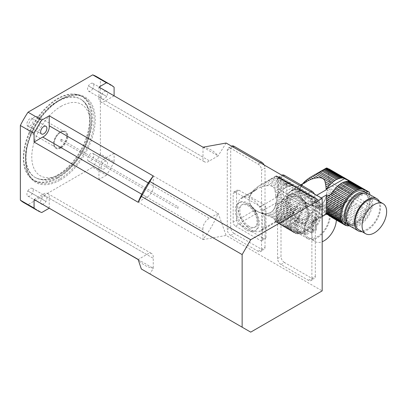 <?xml version="1.0" encoding="UTF-8"?>
<svg xmlns="http://www.w3.org/2000/svg" width="407" height="407" viewBox="0 0 407 407"><rect width="100%" height="100%" fill="white"/><g stroke="black" fill="none" stroke-linecap="round" stroke-linejoin="round"><path stroke-width="0.31" stroke-dasharray="2.04 1.53" d="M275.259 220.767L275.758 221.896L276.668 222.42A20.197 11.661 -60 0 1 276.399 222.329L275.575 221.474L277.64 222.665A20.197 11.661 -60 0 0 278.754 222.787A2.757 1.592 -60 0 1 279.833 222.761L274.735 219.816L275.259 220.767L278.754 222.787M276.668 222.42A2.757 1.592 -60 0 1 277.452 222.522A2.757 1.592 -60 0 1 277.64 222.665M274.735 219.816C273.921 218.335 271.678 217.043 268.01 215.934L263.711 213.451L265.456 213.589L281.049 222.588A20.197 11.661 -60 0 1 279.833 222.761M265.456 213.589L267.012 213.527L282.199 222.298A2.757 1.592 -60 0 0 281.049 222.588M267.012 213.527L268.605 213.253L283.47 221.835A20.197 11.661 -60 0 1 282.199 222.298M268.605 213.253L269.958 212.795L284.661 221.286A2.757 1.592 -60 0 0 283.47 221.835M269.958 212.795L271.576 211.859L286.284 220.35A20.197 11.661 -60 0 1 284.661 221.286M271.576 211.859L272.604 210.943L287.474 219.526A2.757 1.592 -60 0 0 286.284 220.35M272.604 210.943L273.56 209.747L288.746 218.518A20.197 11.661 -60 0 1 287.474 219.526M273.56 209.747L274.308 208.476L289.896 217.48A2.757 1.592 -60 0 0 288.746 218.518M274.308 208.476L274.984 206.939L291.112 216.249A20.197 11.661 -60 0 1 289.896 217.48M274.984 206.939L275.508 205.398L292.19 215.028A2.757 1.592 -60 0 0 291.112 216.249M275.508 205.398L275.977 203.622L293.305 213.624A20.197 11.661 -60 0 1 292.19 215.028M275.977 203.622L276.338 201.903L294.276 212.256A2.757 1.592 -60 0 0 293.305 213.624M276.338 201.903L276.658 199.979L295.329 210.755L294.546 211.854A20.197 11.661 -60 0 1 294.276 212.256M297.904 233.842A20.197 11.661 -60 0 1 296.789 233.72L283.358 225.966A20.197 11.661 120 0 0 284.473 226.083L297.904 233.842A2.757 1.592 -60 0 1 298.982 233.816L285.551 226.063A20.197 11.661 120 0 0 286.762 225.89L300.198 233.643A2.757 1.592 -60 0 1 301.348 233.353L287.917 225.595A20.197 11.661 120 0 0 289.189 225.137L302.62 232.896A2.757 1.592 -60 0 1 303.81 232.341L290.379 224.588A20.197 11.661 120 0 0 291.997 223.652L305.433 231.405A2.757 1.592 -60 0 1 306.624 230.586L293.188 222.827A20.197 11.661 120 0 0 294.464 221.815L307.896 229.573A2.757 1.592 -60 0 1 309.045 228.536L295.614 220.777A20.197 11.661 120 0 0 296.825 219.551L310.261 227.304A2.757 1.592 -60 0 1 311.34 226.089L297.904 218.33A20.197 11.661 120 0 0 299.018 216.926L312.454 224.679A2.757 1.592 -60 0 1 313.426 223.316L299.99 215.557A20.197 11.661 120 0 0 300.259 215.155L301.394 212.306L301.231 210.205C300.717 208.71 299.72 208.135 298.245 208.481L296.51 209.483L276.908 198.168L276.658 199.979M296.51 209.483L295.329 210.755M276.908 198.168L277.116 196.281L298.245 208.481M242.699 197.263L256.42 189.341A19.16 11.06 -120 0 0 255.428 189.804A19.16 11.06 -120 0 0 254.528 190.435L240.807 198.357A19.16 11.06 -120 0 0 240.807 218.183L254.528 210.261A19.16 11.06 -120 0 0 256.42 213.543L242.699 221.464A19.16 11.06 -120 0 0 259.788 231.41A4.039 2.335 60 0 1 260.582 230.092A4.039 2.335 60 0 1 262.047 230.036A19.16 11.06 -120 0 0 262.047 211.03A4.039 2.335 60 0 1 259.788 207.046A19.16 11.06 -120 0 0 242.699 197.263A4.039 2.335 -120 0 1 241.992 198.219L255.708 190.298A4.039 2.335 -120 0 0 256.42 189.341M259.788 207.046L275.885 197.756L276.399 196.851A20.197 11.661 -60 0 1 276.668 196.449L275.758 195.92L275.885 197.756M275.758 195.92L275.575 193.885L277.64 195.08A2.757 1.592 -60 0 1 276.668 196.449M274.984 176.633L275.508 176.287L292.19 185.918A2.757 1.592 -60 0 1 291.112 185.943L274.984 176.633L274.308 177.116L289.896 186.116A2.757 1.592 -60 0 1 288.746 186.406L273.56 177.64L272.604 178.281L287.474 186.869A2.757 1.592 -60 0 1 286.284 187.418L271.576 178.927L269.958 179.863L284.661 188.355A2.757 1.592 -60 0 1 283.47 189.174L268.605 180.591L267.012 181.42L282.199 190.186A2.757 1.592 -60 0 1 281.049 191.224L265.456 182.224L263.711 183.145L268.01 185.628C271.693 185.46 273.931 186.752 274.735 189.509L275.575 193.885M268.01 185.628L265.333 185.923L260.658 187.205L255.428 189.804M255.662 188.38L254.238 189.667L255.057 190.14L256.776 189.026L255.662 188.38L257.087 187.251L258.547 188.095M255.057 190.14L251.312 193.763L249.817 196.489L249.196 199.333L249.817 196.489M249.181 199.893L249.196 199.333L249.181 199.893M250.427 204.665L249.74 203.276L249.196 200.453L250.427 204.665L252.335 207.372L253.943 208.847L253.052 208.359L258.547 212.123L268.01 215.934M275.885 222.115L259.788 231.41M275.259 191.656L278.754 193.676A2.757 1.592 -60 0 0 279.833 192.455A20.197 11.661 -60 0 1 281.049 191.224M274.735 189.509L279.833 192.455M289.896 186.116A20.197 11.661 -60 0 1 291.112 185.943M273.56 177.64L274.308 177.116M287.474 186.869A20.197 11.661 -60 0 1 288.746 186.406M271.576 178.927L272.604 178.281M284.661 188.355A20.197 11.661 -60 0 1 286.284 187.418M268.605 180.591L269.958 179.863M282.199 190.186A20.197 11.661 -60 0 1 283.47 189.174M265.456 182.224L267.012 181.42M277.64 195.08A20.197 11.661 -60 0 1 278.754 193.676M298.245 188.629L276.908 176.114L315.247 198.25A20.197 11.661 -60 0 1 316.03 198.896A4.848 2.798 -60 0 0 316.346 199.135A4.848 2.798 -60 0 0 316.661 199.272L318.452 199.847A3.236 1.867 -60 0 1 318.666 199.944A3.236 1.867 -60 0 1 319.332 201.262A113.161 65.334 -60 0 1 319.332 212.566A3.236 1.867 -60 0 1 318.452 214.993L316.661 217.638A4.848 2.798 -60 0 0 316.03 218.747A20.197 11.661 -60 0 1 315.247 220.299A2.757 1.592 -60 0 0 314.408 221.769A20.197 11.661 -60 0 1 313.426 223.316M275.977 176.033L275.508 176.287L276.338 175.926L294.276 186.284A2.757 1.592 -60 0 1 293.493 186.182A2.757 1.592 -60 0 1 293.305 186.04L275.977 176.033L276.658 175.951L296.51 187.434M294.276 186.284A20.197 11.661 -60 0 1 294.546 186.375L295.329 186.727M292.19 185.918A20.197 11.661 -60 0 1 293.305 186.04M285.551 195.752L298.982 203.51A2.757 1.592 -60 0 1 297.904 204.731L284.473 196.973A2.757 1.592 120 0 0 285.551 195.752A20.197 11.661 120 0 1 286.762 194.526L300.198 202.279A2.757 1.592 -60 0 0 301.348 201.246A20.197 11.661 -60 0 1 302.62 200.234A2.757 1.592 -60 0 0 303.81 199.41A20.197 11.661 -60 0 1 305.433 198.474A2.757 1.592 -60 0 0 306.624 197.924A20.197 11.661 -60 0 1 307.896 197.466A2.757 1.592 -60 0 0 309.045 197.171A20.197 11.661 -60 0 1 310.261 196.998A2.757 1.592 -60 0 0 311.34 196.973A20.197 11.661 -60 0 1 312.454 197.095A2.757 1.592 -60 0 0 312.642 197.237A2.757 1.592 -60 0 0 313.426 197.339A20.197 11.661 -60 0 1 314.408 197.746A2.757 1.592 -60 0 0 314.774 198.123A2.757 1.592 -60 0 0 315.247 198.25M275.631 176.216L261.594 184.32L262.077 184.045L265.333 185.923M261.589 184.32L260.317 185.078L262.79 186.508M283.358 198.382L296.789 206.135A2.757 1.592 -60 0 1 295.818 207.504L282.387 199.745A2.757 1.592 120 0 0 283.358 198.382A20.197 11.661 120 0 1 284.473 196.973M257.087 187.251L258.73 186.091L260.658 187.205M254.238 189.667L253.052 190.903L253.647 191.244M253.052 190.903L251.928 192.287L252.335 192.521M251.928 192.287L251.048 193.61L251.312 193.763M251.048 193.61L250.427 195.157M249.74 196.444L250.274 195.07M276.272 217.358L276.277 214.962L290.349 223.087A20.197 11.661 -60 0 0 290.349 224.211A2.757 1.592 -60 0 1 290.435 225.534L276.272 217.358L276.261 218.584L290.649 226.892A20.197 11.661 -60 0 1 290.435 225.534M276.277 216.086L290.349 224.211M276.18 221.138L276.241 219.571L290.944 228.057A20.197 11.661 -60 0 0 291.371 229.222A2.757 1.592 -60 0 1 291.865 230.194L276.18 221.138L276.134 221.683L292.501 231.135A20.197 11.661 -60 0 1 291.865 230.194M276.216 220.472L291.371 229.222M252.335 207.372L251.312 206.095M251.928 207.138L255.057 209.875M262.047 230.036L276.205 221.861L293.177 231.883A20.197 11.661 -60 0 0 293.996 232.565A2.757 1.592 -60 0 1 294.47 232.697A2.757 1.592 -60 0 1 294.836 233.074L282.117 225.631A20.197 11.661 120 0 0 282.387 225.722L295.818 233.481A20.197 11.661 -60 0 1 294.836 233.074M278.296 223.29L293.996 232.565M258.547 212.123L256.776 211.075M262.79 214.092L260.317 212.663L258.73 212.067L260.658 213.176M263.711 213.451L259.925 212.403L262.205 213.721M262.077 213.156L265.333 215.033M317.77 207.819A18.595 10.735 120 0 0 313.919 199.308A18.595 10.735 120 0 0 295.324 210.043A18.595 10.735 120 0 0 295.324 231.512A18.595 10.735 120 0 0 309.651 226.531A18.595 10.735 120 0 0 317.77 207.819M320.055 209.137A18.595 10.735 -60 0 1 311.94 227.849A18.595 10.735 -60 0 1 297.614 232.829A18.595 10.735 -60 0 1 293.762 224.318A18.595 10.735 -60 0 1 301.877 205.606A18.595 10.735 -60 0 1 316.203 200.626A18.595 10.735 -60 0 1 320.055 209.137M310.261 196.998L296.825 189.245A2.757 1.592 120 0 0 297.904 189.219L311.34 196.973M296.825 189.245A20.197 11.661 120 0 0 295.614 189.418L309.045 197.171M295.614 189.418A2.757 1.592 120 0 1 294.464 189.708L307.896 197.466M294.464 189.708A20.197 11.661 120 0 0 293.188 190.166L306.624 197.924M293.188 190.166A2.757 1.592 120 0 1 291.997 190.72L305.433 198.474M291.997 190.72A20.197 11.661 120 0 0 290.379 191.651L303.81 199.41M290.379 191.651A2.757 1.592 120 0 1 289.189 192.475L302.62 200.234M289.189 192.475A20.197 11.661 120 0 0 287.917 193.488L301.348 201.246M286.762 194.526A2.757 1.592 120 0 0 287.917 193.488M298.982 203.51A20.197 11.661 -60 0 1 300.198 202.279M262.077 184.045L263.711 183.145M296.789 206.135A20.197 11.661 -60 0 1 297.904 204.731M258.73 186.091L260.317 185.078M282.387 199.745A20.197 11.661 120 0 0 282.117 200.152L281.334 201.251L294.836 209.045A20.197 11.661 -60 0 1 295.818 207.504M294.836 209.045A2.757 1.592 -60 0 1 293.996 210.516L280.148 202.518L278.296 203.556L293.177 212.149A20.197 11.661 -60 0 1 293.996 210.516M281.334 201.251L280.148 202.518M293.177 212.149A2.757 1.592 -60 0 1 292.501 213.675L276.134 204.228L276.205 202.859L262.047 211.03M278.296 203.556L276.205 202.859M276.134 204.228L276.18 206.293L291.865 215.349A20.197 11.661 -60 0 1 292.501 213.675M291.865 215.349A2.757 1.592 -60 0 1 291.371 216.89L276.216 208.14L276.18 206.293M276.216 208.14L276.241 210.063L290.944 218.549A20.197 11.661 -60 0 1 291.371 216.89M290.944 218.549A2.757 1.592 -60 0 1 290.649 220.06L276.261 211.752L276.241 210.063M276.261 211.752L276.272 213.482L290.435 221.657A20.197 11.661 -60 0 1 290.649 220.06M290.435 221.657A2.757 1.592 -60 0 1 290.349 223.087M276.277 214.962L276.272 213.482M290.649 226.892A2.757 1.592 -60 0 1 290.944 228.057M276.241 219.571L276.261 218.584M250.274 204.579L251.048 205.942M292.501 231.135A2.757 1.592 -60 0 1 292.689 231.212A2.757 1.592 -60 0 1 293.177 231.883M254.238 209.402L255.662 210.434M280.148 224.572L281.334 225.275M257.087 211.279L258.73 212.067M295.818 233.481A2.757 1.592 -60 0 1 296.601 233.577A2.757 1.592 -60 0 1 296.789 233.72M283.358 225.966A2.757 1.592 120 0 0 283.17 225.824A2.757 1.592 120 0 0 282.387 225.722M285.551 226.063A2.757 1.592 120 0 0 284.473 226.083M300.198 233.643A20.197 11.661 -60 0 1 298.982 233.816M287.917 225.595A2.757 1.592 120 0 0 286.762 225.89M302.62 232.896A20.197 11.661 -60 0 1 301.348 233.353M290.379 224.588A2.757 1.592 120 0 0 289.189 225.137M305.433 231.405A20.197 11.661 -60 0 1 303.81 232.341M293.188 222.827A2.757 1.592 120 0 0 291.997 223.652M307.896 229.573A20.197 11.661 -60 0 1 306.624 230.586M295.614 220.777A2.757 1.592 120 0 0 294.464 221.815M310.261 227.304A20.197 11.661 -60 0 1 309.045 228.536M297.904 218.33A2.757 1.592 120 0 0 296.825 219.551M312.454 224.679A20.197 11.661 -60 0 1 311.34 226.089M299.99 215.557A2.757 1.592 120 0 0 299.018 216.926M300.905 213.975L314.408 221.769M301.394 212.306L315.247 220.299M278.709 176.872L278.871 177.905C278.144 181.029 278.144 184.793 278.871 189.204L278.566 191.967L277.116 196.281M316.661 199.272L277.406 176.607L278.566 176.821L318.452 199.847M316.03 198.896L301.231 190.354L314.408 197.746M301.394 190.252L300.259 189.677A20.197 11.661 120 0 0 299.99 189.581L313.426 197.339M299.99 189.581A2.757 1.592 120 0 1 299.211 189.484A2.757 1.592 120 0 1 299.018 189.336L312.454 197.095M299.018 189.336A20.197 11.661 120 0 0 297.904 189.219M297.191 224.979A16.977 9.804 120 0 0 300.707 232.748A16.977 9.804 120 0 0 317.684 222.95A16.977 9.804 120 0 0 317.684 203.347A16.977 9.804 120 0 0 304.599 207.896A16.977 9.804 120 0 0 297.191 224.979M294.902 223.657A16.977 9.804 120 0 0 298.417 231.43A16.977 9.804 120 0 0 315.394 221.627A16.977 9.804 120 0 0 315.394 202.025A16.977 9.804 120 0 0 302.315 206.573A16.977 9.804 120 0 0 294.902 223.657M296.047 225.641A18.595 10.735 -60 0 1 304.161 206.929A18.595 10.735 -60 0 1 318.493 201.948A18.595 10.735 -60 0 1 318.493 223.418A18.595 10.735 -60 0 1 299.898 234.152A18.595 10.735 -60 0 1 296.047 225.641M336.34 220.07A17.379 10.033 120 0 0 332.748 211.579A17.379 10.033 120 0 0 319.353 216.234A17.379 10.033 120 0 0 311.767 233.725A17.379 10.033 120 0 0 315.369 241.682A17.379 10.033 120 0 0 322.171 241.743M304.909 229.762A17.379 10.033 120 0 0 308.506 237.719A17.379 10.033 120 0 0 325.89 227.686A17.379 10.033 120 0 0 325.89 207.616A17.379 10.033 120 0 0 312.495 212.271A17.379 10.033 120 0 0 304.909 229.762M304.049 230.26A18.595 10.735 -60 0 1 312.164 211.548A18.595 10.735 -60 0 1 326.495 206.568A18.595 10.735 -60 0 1 326.495 228.037A18.595 10.735 -60 0 1 307.901 238.772A18.595 10.735 -60 0 1 304.049 230.26M238.884 224.12A3.236 1.867 60 0 1 236.594 220.162L233.165 222.141A3.236 1.867 -120 0 0 235.455 226.104L238.884 224.12L263.69 238.446L260.261 240.425A3.236 1.867 -120 0 0 261.879 240.583A3.236 1.867 -120 0 0 262.546 239.107L262.546 210.46A3.236 1.867 -120 0 0 260.261 206.497L263.69 204.518A3.236 1.867 60 0 1 265.98 208.481L262.546 210.46M235.455 226.104L260.261 240.425M262.546 239.107L265.98 237.123L265.98 208.481M236.594 220.162L236.594 191.514A3.236 1.867 60 0 1 237.266 190.033A3.236 1.867 60 0 1 238.884 190.196L235.455 192.175L260.261 206.497M238.884 190.196L263.69 204.518M233.165 222.141L233.165 193.493L236.594 191.514M240.807 198.357A4.039 2.335 -120 0 0 241.992 198.219M240.807 218.183A4.039 2.335 60 0 1 242.699 221.464M265.98 237.123A3.236 1.867 60 0 1 265.308 238.604A3.236 1.867 60 0 1 263.69 238.446M247.858 226.862A12.932 7.468 60 0 1 239.408 215.461A12.932 7.468 60 0 1 241.392 205.097A12.932 7.468 60 0 1 254.324 212.566A12.932 7.468 60 0 1 254.324 227.503A12.932 7.468 60 0 1 247.858 226.862M235.455 192.175A3.236 1.867 -120 0 0 233.837 192.012A3.236 1.867 -120 0 0 233.165 193.493M254.528 210.261A4.039 2.335 60 0 1 256.42 213.543M254.528 190.435A4.039 2.335 -120 0 0 255.708 190.298M249.003 226.2A12.932 7.468 60 0 1 240.552 214.804A12.932 7.468 60 0 1 242.531 204.436A12.932 7.468 60 0 1 255.469 211.905A12.932 7.468 60 0 1 255.469 226.841A12.932 7.468 60 0 1 249.003 226.2M326.185 214.194L326.974 214.499M325.559 212.846L329.06 214.865A20.197 11.661 -60 0 1 327.945 214.743L325.875 213.553L325.04 211.899L330.138 214.84A2.757 1.592 -60 0 0 329.06 214.865M325.875 213.553L326.063 213.975L325.875 213.553M327.518 214.504A2.757 1.592 -60 0 1 327.757 214.601A2.757 1.592 -60 0 1 327.945 214.743M325.04 211.899C324.226 210.414 321.983 209.122 318.315 208.013L314.016 205.53L315.761 205.667L331.349 214.667A20.197 11.661 -60 0 1 330.138 214.84M315.761 205.667L317.318 205.606L332.504 214.377A2.757 1.592 -60 0 0 331.349 214.667M317.318 205.606L318.905 205.332L333.776 213.914A20.197 11.661 -60 0 1 332.504 214.377M318.905 205.332L320.258 204.874L334.966 213.365A2.757 1.592 -60 0 0 333.776 213.914M320.258 204.874L321.876 203.938L336.584 212.429A20.197 11.661 -60 0 1 334.966 213.365M321.876 203.938L322.909 203.022L337.774 211.604A2.757 1.592 -60 0 0 336.584 212.429M322.909 203.022L323.865 201.826L339.051 210.597A20.197 11.661 -60 0 1 337.774 211.604M323.865 201.826L324.613 200.554L340.201 209.559A2.757 1.592 -60 0 0 339.051 210.597M324.613 200.554L325.29 199.023L341.412 208.328A20.197 11.661 -60 0 1 340.201 209.559M325.29 199.023L325.814 197.476L342.491 207.107A2.757 1.592 -60 0 0 341.412 208.328M325.814 197.476L326.282 195.701L343.605 205.703A20.197 11.661 -60 0 1 342.491 207.107M326.282 195.701L326.643 193.981L344.576 204.334A2.757 1.592 -60 0 0 343.605 205.703M326.643 193.981L326.963 192.058L345.629 202.834L344.846 203.932A20.197 11.661 -60 0 1 344.576 204.334M349.287 225.895L335.851 218.142A20.197 11.661 120 0 0 337.067 217.969L350.498 225.722A2.757 1.592 -60 0 1 351.653 225.432L338.217 217.674A20.197 11.661 120 0 0 339.494 217.216L352.925 224.974A2.757 1.592 -60 0 1 354.115 224.42L340.684 216.666A20.197 11.661 120 0 0 342.302 215.73L355.733 223.484A2.757 1.592 -60 0 1 356.924 222.665L343.493 214.906A20.197 11.661 120 0 0 344.765 213.894L358.201 221.652A2.757 1.592 -60 0 1 359.35 220.614L345.919 212.856A20.197 11.661 120 0 0 347.13 211.63L360.561 219.383A2.757 1.592 -60 0 1 361.64 218.167L348.209 210.409A20.197 11.661 120 0 0 349.323 209.005L362.754 216.758A2.757 1.592 -60 0 1 363.726 215.395L350.295 207.636A20.197 11.661 120 0 0 350.564 207.234L351.699 204.385L351.536 202.284C351.022 200.788 350.025 200.213 348.55 200.559L346.815 201.562L327.208 190.247L326.963 192.058M346.815 201.562L345.629 202.834M327.208 190.247L327.421 188.36L348.55 200.559M322.171 216.514L310.093 223.489A4.039 2.335 60 0 1 310.887 222.171A4.039 2.335 60 0 1 312.352 222.115A19.16 11.06 -120 0 0 312.352 203.108A4.039 2.335 60 0 1 310.093 199.125A19.16 11.06 -120 0 0 293.004 189.341L300.819 184.829M310.093 199.125L316.692 195.314M305.281 182.173L307.082 181.105M305.357 182.219L301.618 185.841L300.122 188.568L299.501 191.412L300.122 188.568M299.486 191.972L299.501 192.531L299.486 191.972M300.732 196.744L300.045 195.355L299.501 192.531L300.732 196.744L302.635 199.45L304.248 200.926L303.357 200.437L308.852 204.202L318.315 208.013M291.112 190.435A4.039 2.335 -120 0 0 292.292 190.298L306.013 182.377A4.039 2.335 -120 0 1 304.828 182.514L291.112 190.435A19.16 11.06 -120 0 0 291.112 210.261L304.828 202.34A19.16 11.06 -120 0 0 306.725 205.621L293.004 213.543A19.16 11.06 -120 0 0 310.093 223.489M348.55 180.708L327.421 168.508L345.66 178.846M326.282 168.111L326.643 168.005L326.282 168.111M303.688 183.17L303.953 183.323M302.722 183.73L302.233 184.366L302.635 184.6M302.233 184.366L301.348 185.689L301.618 185.841M301.348 185.689L300.732 187.24M300.045 188.522L300.58 187.149M302.635 199.45L301.618 198.173M302.233 199.216L305.357 201.953M308.852 204.202L307.082 203.154M331.634 217.353L332.417 217.709A20.197 11.661 120 0 0 332.687 217.801L346.123 225.559M313.09 206.171L310.617 204.741L309.035 204.146L310.963 205.255M314.016 205.53L310.231 204.482L312.51 205.8M335.851 218.142A2.757 1.592 120 0 0 334.773 218.162A20.197 11.661 120 0 1 333.659 218.045L346.683 225.564M334.773 218.162L348.209 225.921M312.378 205.235L315.634 207.117M345.629 223.591A18.595 10.735 120 0 0 359.956 218.61A18.595 10.735 120 0 0 368.07 199.898A18.595 10.735 120 0 0 364.219 191.387M367.582 193.488A18.595 10.735 -60 0 1 370.36 201.216A18.595 10.735 -60 0 1 362.983 219.119A18.595 10.735 -60 0 1 349.13 225.447M300.58 196.657L301.348 198.021M304.543 201.48L305.962 202.513M330.453 216.651L331.603 217.313M307.392 203.358L309.035 204.146M333.659 218.045A2.757 1.592 120 0 0 333.47 217.903A2.757 1.592 120 0 0 332.687 217.801M350.498 225.722A20.197 11.661 -60 0 1 349.638 225.86M338.217 217.674A2.757 1.592 120 0 0 337.067 217.969M352.925 224.974A20.197 11.661 -60 0 1 351.653 225.432M340.684 216.666A2.757 1.592 120 0 0 339.494 217.216M355.733 223.484A20.197 11.661 -60 0 1 354.115 224.42M343.493 214.906A2.757 1.592 120 0 0 342.302 215.73M358.201 221.652A20.197 11.661 -60 0 1 356.924 222.665M345.919 212.856A2.757 1.592 120 0 0 344.765 213.894M360.561 219.383A20.197 11.661 -60 0 1 359.35 220.614M348.209 210.409A2.757 1.592 120 0 0 347.13 211.63M362.754 216.758A20.197 11.661 -60 0 1 361.64 218.167M350.295 207.636A2.757 1.592 120 0 0 349.323 209.005M351.21 206.054L364.713 213.848A20.197 11.661 -60 0 1 363.726 215.395M364.713 213.848A2.757 1.592 -60 0 1 365.547 212.378L351.699 204.385M351.536 202.284L366.331 210.826A20.197 11.661 -60 0 1 365.547 212.378M366.331 210.826A4.848 2.798 -60 0 1 366.966 209.717L368.757 207.077A3.236 1.867 -60 0 0 369.637 204.645A113.161 65.334 -60 0 0 369.693 194.546M328.871 168.9L329.171 169.984C328.444 173.107 328.444 176.872 329.171 181.283L328.871 184.045L327.421 188.36M348.651 180.779L328.266 168.783M350.147 181.685L364.733 189.855M366.331 190.975L351.699 182.331M349.323 181.415A2.757 1.592 120 0 0 349.511 181.563A2.757 1.592 120 0 0 349.73 181.654M347.492 217.058A16.977 9.804 120 0 0 351.012 224.827A16.977 9.804 120 0 0 367.984 215.028A16.977 9.804 120 0 0 367.984 195.426A16.977 9.804 120 0 0 354.904 199.974A16.977 9.804 120 0 0 347.492 217.058M346.962 221.937A16.977 9.804 120 0 0 348.723 223.509A16.977 9.804 120 0 0 365.7 213.706A16.977 9.804 120 0 0 365.7 194.103A16.977 9.804 120 0 0 363.461 193.366M368.793 194.027A18.595 10.735 -60 0 1 368.793 215.496A18.595 10.735 -60 0 1 350.203 226.231M358.811 229.797A17.379 10.033 120 0 0 376.19 219.765A17.379 10.033 120 0 0 376.19 199.695M379.492 201.602A18.595 10.735 -60 0 1 376.796 220.116A18.595 10.735 -60 0 1 362.113 231.705M312.352 222.115L322.171 216.448M321.271 197.96L312.352 203.108M289.184 216.198A3.236 1.867 60 0 1 286.899 212.24L283.47 214.219A3.236 1.867 -120 0 0 285.755 218.183L289.184 216.198L313.995 230.525L310.566 232.504A3.236 1.867 -120 0 0 312.179 232.667A3.236 1.867 -120 0 0 312.851 231.186L312.851 202.538A3.236 1.867 -120 0 0 310.566 198.575L313.995 196.596A3.236 1.867 60 0 1 316.28 200.559L312.851 202.538M285.755 218.183L310.566 232.504M312.851 231.186L316.28 229.202L316.28 200.559M286.899 212.24L286.899 183.593A3.236 1.867 60 0 1 287.571 182.112A3.236 1.867 60 0 1 289.184 182.275L285.755 184.254L310.566 198.575M289.184 182.275L313.995 196.596M283.47 214.219L283.47 185.572L286.899 183.593M292.292 190.298A4.039 2.335 -120 0 0 293.004 189.341M291.112 210.261A4.039 2.335 60 0 1 293.004 213.543M316.28 229.202A3.236 1.867 60 0 1 315.613 230.683A3.236 1.867 60 0 1 313.995 230.525M298.158 218.941A12.932 7.468 60 0 1 289.713 207.539A12.932 7.468 60 0 1 291.692 197.176A12.932 7.468 60 0 1 304.629 204.645A12.932 7.468 60 0 1 304.629 219.582A12.932 7.468 60 0 1 298.158 218.941M285.755 184.254A3.236 1.867 -120 0 0 284.137 184.091A3.236 1.867 -120 0 0 283.47 185.572M304.828 202.34A4.039 2.335 60 0 1 306.725 205.621M306.013 182.377A4.039 2.335 -120 0 0 306.725 181.42M299.303 218.279A12.932 7.468 60 0 1 290.852 206.883A12.932 7.468 60 0 1 292.837 196.515A12.932 7.468 60 0 1 305.769 203.983A12.932 7.468 60 0 1 305.769 218.92A12.932 7.468 60 0 1 299.303 218.279M114.097 87.215L100.376 79.294L100.376 153.973L114.097 161.889L114.097 153.266L218.132 213.329L209.493 218.315A8.084 4.665 120 0 0 202.986 229.594L202.986 239.479A66.529 38.411 120 0 0 218.055 213.375A66.529 38.411 120 0 0 218.132 213.187L226.134 235.444L322.171 290.888M138.161 259.564L153.251 268.279L153.251 258.303A8.084 4.665 120 0 0 151.643 253.576A8.084 4.665 120 0 0 146.744 254.548L138.182 259.488A66.529 38.411 120 0 0 153.251 268.188A66.529 38.411 120 0 0 153.378 268.208L149.903 273.936L141.331 268.986M138.182 202.065L146.744 197.12A8.084 4.665 -60 0 0 153.251 185.846L153.251 175.961M202.986 147.202L202.986 157.133A8.084 4.665 120 0 0 204.594 161.864A8.084 4.665 120 0 0 209.493 160.892L218.055 155.947A66.529 38.411 -60 0 0 202.986 147.248A66.529 38.411 120 0 0 202.859 147.232M226.134 143.035L226.134 143.045A80.021 46.2 120 0 0 226.129 143.04L218.055 155.947A66.529 38.411 120 0 1 218.132 156.049M98.947 87.093L98.947 97.07A8.084 4.665 120 0 0 100.56 101.796A8.084 4.665 120 0 0 105.459 100.829L114.097 95.838L202.986 147.161M203.037 147.192L218.132 155.906M308.45 280.326L315.308 276.363A4.848 2.798 60 0 1 314.306 278.586A4.848 2.798 60 0 1 311.879 278.347A4.848 2.798 60 0 1 310.877 280.565A4.848 2.798 60 0 1 308.45 280.326L281.013 264.484A4.848 2.798 60 0 1 277.584 258.542L277.584 179.334A4.848 2.798 60 0 1 278.586 177.116A4.848 2.798 60 0 1 281.013 177.355A4.848 2.798 60 0 1 282.015 175.137M281.013 264.484L284.442 262.505L311.879 278.347L311.879 199.14L315.308 197.156L315.308 276.363M284.442 262.505A4.848 2.798 60 0 1 281.013 256.563L281.013 177.355L308.45 193.198A4.848 2.798 60 0 1 311.879 199.14M258.145 251.282L265.008 247.324A4.848 2.798 60 0 1 264.001 249.542A4.848 2.798 60 0 1 261.574 249.303A4.848 2.798 60 0 1 260.572 251.521A4.848 2.798 60 0 1 258.145 251.282L230.708 235.444A4.848 2.798 60 0 1 227.279 229.502L227.279 150.295A4.848 2.798 60 0 1 228.281 148.072A4.848 2.798 60 0 1 230.708 148.316A4.848 2.798 60 0 1 231.715 146.093M230.708 235.444L234.137 233.46L261.574 249.303L261.574 170.095L265.008 168.116L265.008 247.324M234.137 233.46A4.848 2.798 60 0 1 230.708 227.523L230.708 148.316L258.145 164.153A4.848 2.798 60 0 1 261.574 170.095M250.717 332.137L149.903 273.936M114.097 161.889A72.756 42.007 -60 0 1 106.42 175.188L92.699 167.267L28.027 204.609L41.748 212.53M106.42 175.188L98.947 179.502L202.986 239.479A66.529 38.411 120 0 1 202.859 239.642L202.986 239.565M202.859 239.642L226.129 235.444A80.021 46.2 120 0 0 226.134 235.434M141.758 194.241L146.744 197.12M148.27 182.967L153.251 185.846M105.871 91.092A4.446 2.569 120 0 0 102.177 93.864A4.446 2.569 120 0 0 102.177 98.998A4.446 2.569 120 0 0 106.619 96.428L92.903 88.512A4.446 2.569 -60 0 1 88.456 91.076A4.446 2.569 -60 0 1 88.456 85.943A4.446 2.569 -60 0 1 92.903 83.374A4.446 2.569 -60 0 1 92.903 88.512L106.619 96.428A4.446 2.569 120 0 0 107.178 91.845M88.456 85.943L102.177 93.864L88.456 85.943M88.456 161.086L88.456 161.086A4.446 2.569 -60 0 1 88.456 155.952A4.446 2.569 -60 0 1 92.903 153.388A4.446 2.569 -60 0 1 92.903 158.521A4.446 2.569 -60 0 1 88.456 161.086L102.177 169.007A4.446 2.569 120 0 0 106.619 166.443A4.446 2.569 120 0 0 106.619 161.304L106.619 161.304A4.446 2.569 120 0 0 102.172 163.873A4.446 2.569 120 0 0 102.172 169.007L88.456 161.086L102.177 169.007M92.903 153.388L106.619 161.304L92.903 153.388M42.297 204.217A4.446 2.569 120 0 0 45.991 201.445A4.446 2.569 120 0 0 45.991 196.311A4.446 2.569 120 0 0 41.545 198.881L27.824 190.959A4.446 2.569 -60 0 1 32.27 188.39A4.446 2.569 -60 0 1 32.27 193.523A4.446 2.569 -60 0 1 27.824 196.093A4.446 2.569 -60 0 1 27.824 190.959L41.545 198.881A4.446 2.569 120 0 0 40.99 203.464M32.27 193.523L45.991 201.445L32.27 193.523M32.27 118.381L32.27 118.381A4.446 2.569 -60 0 1 32.27 123.514A4.446 2.569 -60 0 1 27.824 126.084A4.446 2.569 -60 0 1 27.824 120.945A4.446 2.569 -60 0 1 32.27 118.381L45.991 126.302M27.824 126.084L41.545 134.005L27.824 126.084M100.376 153.973A72.756 42.007 -60 0 1 92.699 167.267M28.027 204.609A72.756 42.007 -60 0 1 23.988 202.742M96.744 76.725A72.756 42.007 -60 0 1 100.376 79.294M57.504 177.513A48.285 27.88 -60 0 1 29.223 176.506A48.285 27.88 -60 0 1 33.364 124.145A48.285 27.88 -60 0 1 76.638 94.383A48.285 27.88 -60 0 1 90.15 130.789A48.285 27.88 -60 0 1 57.504 177.513M57.504 101.119A45.269 26.14 120 0 0 27.93 141.015A45.269 26.14 120 0 0 34.87 177.289A45.269 26.14 120 0 0 80.143 151.155A45.269 26.14 120 0 0 80.138 98.881A45.269 26.14 120 0 0 57.504 101.119M58.079 178.017A48.504 28.002 120 0 0 89.764 135.277A48.504 28.002 120 0 0 82.331 96.408A48.504 28.002 120 0 0 77.294 94.516A48.504 28.002 120 0 0 33.827 124.41A48.504 28.002 120 0 0 29.67 177.004A48.504 28.002 120 0 0 33.827 180.418A48.504 28.002 120 0 0 58.079 178.017M60.933 147.985A9.702 5.601 -60 0 1 56.085 148.463A9.702 5.601 -60 0 1 56.085 137.266A9.702 5.601 -60 0 1 65.786 131.665A9.702 5.601 -60 0 1 67.272 139.438A9.702 5.601 -60 0 1 60.933 147.985M49.216 208.216L49.216 198.24A8.084 4.665 120 0 0 47.609 193.513A8.084 4.665 120 0 0 42.71 194.48L146.744 254.548M34.071 199.471L42.71 194.48M49.216 198.24L153.251 258.303M114.097 153.266L105.459 158.252A8.084 4.665 120 0 0 98.947 169.526L202.986 229.594M98.947 179.502L98.947 169.526M105.459 158.252L209.493 218.315M105.459 100.829L209.493 160.892M98.947 97.07L202.986 157.133M60.363 147.655A9.702 5.601 -60 0 1 55.515 148.133A9.702 5.601 -60 0 1 55.515 136.935A9.702 5.601 -60 0 1 65.217 131.334A9.702 5.601 -60 0 1 66.702 139.108A9.702 5.601 -60 0 1 60.363 147.655M60.363 146.993A8.893 5.133 -60 0 1 55.917 147.436A8.893 5.133 -60 0 1 55.917 137.169A8.893 5.133 -60 0 1 64.81 132.031A8.893 5.133 -60 0 1 66.173 139.158A8.893 5.133 -60 0 1 60.363 146.993M34.071 131.812A8.893 5.133 -60 0 1 29.625 132.255A8.893 5.133 -60 0 1 29.625 121.988A8.893 5.133 -60 0 1 38.517 116.85A8.893 5.133 -60 0 1 39.876 123.977A8.893 5.133 -60 0 1 34.071 131.812M247.858 229.502A16.168 9.336 -120 0 0 255.942 230.301A16.168 9.336 -120 0 0 255.942 211.635A16.168 9.336 -120 0 0 239.774 202.299A16.168 9.336 -120 0 0 237.296 215.252A16.168 9.336 -120 0 0 247.858 229.502M264.133 164.972A4.848 2.798 60 0 1 265.008 168.116M246.713 230.164A16.168 9.336 -120 0 0 254.797 230.962A16.168 9.336 -120 0 0 254.797 212.291A16.168 9.336 -120 0 0 238.629 202.956A16.168 9.336 -120 0 0 236.152 215.913A16.168 9.336 -120 0 0 246.713 230.164M298.158 221.581A16.168 9.336 -120 0 0 306.242 222.38A16.168 9.336 -120 0 0 306.242 203.714A16.168 9.336 -120 0 0 290.074 194.378A16.168 9.336 -120 0 0 287.596 207.331A16.168 9.336 -120 0 0 298.158 221.581M314.438 194.012A4.848 2.798 60 0 1 315.308 197.156M297.018 222.242A16.168 9.336 -120 0 0 305.102 223.041A16.168 9.336 -120 0 0 305.102 204.37A16.168 9.336 -120 0 0 288.934 195.039A16.168 9.336 -120 0 0 286.457 207.992A16.168 9.336 -120 0 0 297.018 222.242M60.933 139.403A0.809 0.468 -60 0 1 61.34 139.362A0.809 0.468 -60 0 1 61.34 140.298A0.809 0.468 -60 0 1 60.531 140.766A0.809 0.468 -60 0 1 60.409 140.115A0.809 0.468 -60 0 1 60.933 139.403M178.118 207.061A0.809 0.468 120 0 0 177.589 207.774A0.809 0.468 120 0 0 177.717 208.42A0.809 0.468 120 0 0 178.525 207.952A0.809 0.468 120 0 0 178.525 207.021A0.809 0.468 120 0 0 178.118 207.061M301.231 210.205L316.03 218.747M277.406 194.973L316.661 217.638M278.566 191.967L318.452 214.993M278.871 189.204L319.332 212.566M278.871 177.905L319.332 201.262M276.399 196.851L294.546 186.375M300.259 189.677L282.117 200.152M294.546 211.854L276.399 222.329M282.117 225.631L300.259 215.155M327.711 187.052L366.966 209.717M328.871 184.045L368.757 207.077M329.171 181.283L369.637 204.645M329.171 169.984L369.637 193.34M350.208 181.675L366.366 191.005M350.564 181.756L332.417 192.231M344.846 203.932L327.04 214.214M332.417 217.709L350.564 207.234M60.363 179.996A49.313 28.47 120 0 0 90.563 102.167A49.313 28.47 120 0 0 30.164 137.037A49.313 28.47 120 0 0 60.363 179.996M59.793 179.009A48.504 28.002 -60 0 1 35.541 181.41A48.504 28.002 -60 0 1 35.541 125.402A48.504 28.002 -60 0 1 84.046 97.4A48.504 28.002 -60 0 1 91.478 136.264A48.504 28.002 -60 0 1 59.793 179.009M60.933 106.4A41.229 23.804 -60 0 1 86.182 142.318A41.229 23.804 -60 0 1 35.689 171.474A41.229 23.804 -60 0 1 60.933 106.4M58.079 101.45A45.269 26.14 120 0 0 28.505 141.341A45.269 26.14 120 0 0 35.445 177.62A45.269 26.14 120 0 0 80.713 151.48A45.269 26.14 120 0 0 80.713 99.206A45.269 26.14 120 0 0 58.079 101.45M258.145 164.153L260.434 162.836M227.279 150.295L232.997 146.993M227.279 229.502L230.708 227.523M308.45 193.198L310.734 191.875M277.584 179.334L283.297 176.038M277.584 258.542L281.013 256.563M275.778 221.556L277.452 222.522M276.668 176.119L295.874 187.21M275.966 176.063L293.493 186.182M256.359 210.694L257.606 211.411M295.324 231.512L297.614 232.829M313.919 199.308L316.203 200.626M276.211 221.703L292.689 231.212M280.784 224.796L294.47 232.697M283.17 225.824L296.601 233.577M278.693 176.867L318.666 199.944M277.248 176.562L299.471 189.392M300.631 190.064L316.346 199.135M301.094 190.222L314.774 198.123M299.211 189.484L312.642 197.237M298.417 231.43L300.707 232.748M315.394 202.025L317.684 203.347M308.506 237.719L315.369 241.682M325.89 207.616L332.748 211.579M299.898 234.152L307.901 238.772M318.493 201.948L326.495 206.568M261.879 240.583L265.308 238.604M233.837 192.012L237.266 190.033M301.434 190.364L279.268 203.159M297.39 208.842L260.582 230.092M254.324 227.503L255.469 226.841M241.392 205.097L242.531 204.436M326.078 213.634L327.757 214.601M326.969 168.198L346.103 179.243M326.272 168.142L343.798 178.261M306.664 202.772L307.911 203.49M326.511 213.782L342.989 223.295M331.089 216.875L344.77 224.776M333.47 217.903L346.906 225.656M327.554 168.64L349.501 181.313M350.936 182.143L366.646 191.214M351.394 182.3L365.079 190.201M349.511 181.563L362.947 189.316M348.723 223.509L351.012 224.827M365.7 194.103L367.984 195.426M312.179 232.667L315.613 230.683M284.137 184.091L287.571 182.112M351.734 182.443L329.573 195.238M347.695 200.921L310.887 222.171M304.629 219.582L305.769 218.92M291.692 197.176L292.837 196.515M33.827 180.418L35.541 181.41C24.695 175.687 22.436 155.459 30.993 135.389C41.677 107.804 70.111 87.958 84.046 97.4L82.331 96.408M34.87 177.289L35.445 177.62C41.768 180.332 46.993 180.891 51.119 179.309L59.463 175.936C64.723 172.99 69.643 168.869 74.222 163.583C85.389 150.061 91.066 135.74 91.26 120.614C91.143 114.891 89.845 109.956 87.373 105.81C85.658 103.002 83.44 100.804 80.713 99.206L80.138 98.881M29.223 176.506L29.67 177.004M76.638 94.383L77.294 94.516M47.609 193.513L151.643 253.576M100.56 101.796L204.594 161.864M27.824 196.093L41.545 204.014M32.27 188.39L45.991 196.311M92.903 83.374L106.619 91.295M88.456 91.076L102.177 98.998M65.786 131.665L65.217 131.334M56.085 148.463L55.515 148.133M64.81 132.031L38.517 116.85M55.917 147.436L29.625 132.255M260.572 251.521L264.001 249.542M228.281 148.072L231.573 146.174M239.774 202.299L238.629 202.956M255.942 230.301L254.797 230.962M310.877 280.565L314.306 278.586M278.586 177.116L281.878 175.214M290.074 194.378L288.934 195.039M306.242 222.38L305.102 223.041M60.531 140.766L177.717 208.42M61.34 139.362L178.525 207.021"/><path stroke-width="0.61" d="M322.171 241.743A17.379 10.033 120 0 0 336.34 220.07M327.518 214.504A2.757 1.592 -60 0 0 326.974 214.499A20.197 11.661 -60 0 1 326.704 214.408L326.185 214.194L322.171 216.514M300.819 184.829L306.725 181.42A19.16 11.06 -120 0 0 305.728 181.888A19.16 11.06 -120 0 0 304.828 182.514M316.692 195.314L326.185 189.835L326.704 188.929A20.197 11.661 -60 0 1 326.974 188.527L326.063 187.998L326.185 189.835M326.063 187.998L325.875 185.963L327.945 187.159A2.757 1.592 -60 0 1 326.974 188.527M325.29 168.712L325.814 168.366L342.491 177.996A2.757 1.592 -60 0 1 341.412 178.022L325.29 168.712L324.613 169.195L340.201 178.195A2.757 1.592 -60 0 1 339.051 178.485L323.865 169.719L322.909 170.36L337.774 178.948A2.757 1.592 -60 0 1 336.584 179.497L321.876 171.006L320.258 171.942L334.966 180.433A2.757 1.592 -60 0 1 333.776 181.252L318.905 172.67L317.318 173.499L332.504 182.265A2.757 1.592 -60 0 1 331.349 183.303L315.761 174.303L314.016 175.224L318.315 177.706C321.993 177.538 324.237 178.831 325.04 181.588L325.875 185.963M318.315 177.706L315.634 178.001L310.963 179.284L305.728 181.888M325.559 183.735L329.06 185.755A2.757 1.592 -60 0 0 330.138 184.534A20.197 11.661 -60 0 1 331.349 183.303M325.04 181.588L330.138 184.534M340.201 178.195A20.197 11.661 -60 0 1 341.412 178.022M323.865 169.719L324.613 169.195M337.774 178.948A20.197 11.661 -60 0 1 339.051 178.485M321.876 171.006L322.909 170.36M334.966 180.433A20.197 11.661 -60 0 1 336.584 179.497M318.905 172.67L320.258 171.942M332.504 182.265A20.197 11.661 -60 0 1 333.776 181.252M315.761 174.303L317.318 173.499M327.945 187.159A20.197 11.661 -60 0 1 329.06 185.755M345.66 178.846L350.147 181.685M326.643 168.005L344.576 178.363A2.757 1.592 -60 0 1 343.798 178.261A2.757 1.592 -60 0 1 343.605 178.118L326.282 168.111L326.963 168.03L346.815 179.512M344.576 178.363A20.197 11.661 -60 0 1 344.846 178.454L345.629 178.805M342.491 177.996A20.197 11.661 -60 0 1 343.605 178.118M326.282 168.111L325.814 168.366L326.282 168.111M335.851 187.831L349.287 195.589A2.757 1.592 -60 0 1 348.209 196.81L334.773 189.052A2.757 1.592 120 0 0 335.851 187.831A20.197 11.661 120 0 1 337.067 186.604L350.498 194.358A2.757 1.592 -60 0 0 351.653 193.325A20.197 11.661 -60 0 1 352.925 192.313A2.757 1.592 -60 0 0 354.115 191.488A20.197 11.661 -60 0 1 355.733 190.552A2.757 1.592 -60 0 0 356.924 190.003A20.197 11.661 -60 0 1 358.201 189.545A2.757 1.592 -60 0 0 359.35 189.25A20.197 11.661 -60 0 1 360.561 189.077A2.757 1.592 -60 0 0 361.64 189.052A20.197 11.661 -60 0 1 362.754 189.174A2.757 1.592 -60 0 0 362.947 189.316A2.757 1.592 -60 0 0 363.726 189.418A20.197 11.661 -60 0 1 364.713 189.825A2.757 1.592 -60 0 0 365.079 190.201A2.757 1.592 -60 0 0 365.547 190.328A20.197 11.661 -60 0 1 366.331 190.975A4.848 2.798 -60 0 0 366.646 191.214A4.848 2.798 -60 0 0 366.966 191.351L368.757 191.926A3.236 1.867 -60 0 1 368.971 192.023A3.236 1.867 -60 0 1 369.637 193.34A113.161 65.334 -60 0 1 369.693 194.546M325.936 168.295L311.894 176.399L312.378 176.124L315.634 178.001M311.894 176.399L310.617 177.157L313.09 178.587M333.659 190.461L347.095 198.214A2.757 1.592 -60 0 1 346.123 199.583L332.687 191.824A2.757 1.592 120 0 0 333.659 190.461A20.197 11.661 120 0 1 334.773 189.052M307.076 181.1L305.962 180.459L309.035 178.169L310.963 179.284M307.392 179.329L308.852 180.174M305.962 180.459L304.543 181.746L305.281 182.173M304.543 181.746L303.357 182.982L303.688 183.17M303.357 182.982L302.722 183.73M326.572 209.437L326.577 207.041L340.649 215.166A20.197 11.661 -60 0 0 340.649 216.29A2.757 1.592 -60 0 1 340.74 217.613L326.572 209.437L326.562 210.663L340.949 218.971A20.197 11.661 -60 0 1 340.74 217.613M326.577 208.165L340.649 216.29M326.485 213.217L326.546 211.65L341.249 220.136A20.197 11.661 -60 0 0 341.677 221.301A2.757 1.592 -60 0 1 342.17 222.273L326.485 213.217L326.439 213.761L342.806 223.214A20.197 11.661 -60 0 1 342.17 222.273M326.521 212.551L341.677 221.301M322.171 216.448L326.506 213.94L343.483 223.962A20.197 11.661 -60 0 0 344.302 224.644A2.757 1.592 -60 0 1 344.77 224.776A2.757 1.592 -60 0 1 345.136 225.152L331.603 217.313M328.597 215.369L344.302 224.644M346.683 225.564L347.095 225.804A2.757 1.592 -60 0 0 346.906 225.656A2.757 1.592 -60 0 0 346.123 225.559A20.197 11.661 -60 0 1 345.136 225.152M349.638 225.86A20.197 11.661 -60 0 1 349.287 225.895A2.757 1.592 -60 0 0 348.209 225.921A20.197 11.661 -60 0 1 347.095 225.804M366.509 192.704L364.219 191.387A18.595 10.735 120 0 0 345.629 202.121A18.595 10.735 120 0 0 345.629 223.591L347.914 224.908A18.595 10.735 -60 0 1 344.063 216.397A18.595 10.735 -60 0 1 352.182 197.685A18.595 10.735 -60 0 1 366.509 192.704A18.595 10.735 -60 0 1 367.582 193.488M349.13 225.447A18.595 10.735 -60 0 1 347.914 224.908M360.561 189.077L347.13 181.324A2.757 1.592 120 0 0 348.209 181.298L361.64 189.052M347.13 181.324A20.197 11.661 120 0 0 345.919 181.497L359.35 189.25M345.919 181.497A2.757 1.592 120 0 1 344.765 181.787L358.201 189.545M344.765 181.787A20.197 11.661 120 0 0 343.493 182.244L356.924 190.003M343.493 182.244A2.757 1.592 120 0 1 342.302 182.799L355.733 190.552M342.302 182.799A20.197 11.661 120 0 0 340.684 183.73L354.115 191.488M340.684 183.73A2.757 1.592 120 0 1 339.494 184.554L352.925 192.313M339.494 184.554A20.197 11.661 120 0 0 338.217 185.567L351.653 193.325M337.067 186.604A2.757 1.592 120 0 0 338.217 185.567M349.287 195.589A20.197 11.661 -60 0 1 350.498 194.358M312.378 176.124L314.016 175.224M347.095 198.214A20.197 11.661 -60 0 1 348.209 196.81M309.035 178.169L310.617 177.157M332.687 191.824A20.197 11.661 120 0 0 332.417 192.231L331.634 193.33L345.136 201.124A20.197 11.661 -60 0 1 346.123 199.583M345.136 201.124A2.757 1.592 -60 0 1 344.302 202.594L330.453 194.597L328.597 195.635L343.483 204.228A20.197 11.661 -60 0 1 344.302 202.594M331.634 193.33L330.453 194.597M343.483 204.228A2.757 1.592 -60 0 1 342.806 205.754L326.439 196.306L326.506 194.938L321.271 197.96M328.597 195.635L326.506 194.938M326.439 196.306L326.485 198.372L342.17 207.428A20.197 11.661 -60 0 1 342.806 205.754M342.17 207.428A2.757 1.592 -60 0 1 341.677 208.969L326.521 200.219L326.485 198.372M326.521 200.219L326.546 202.142L341.249 210.628A20.197 11.661 -60 0 1 341.677 208.969M341.249 210.628A2.757 1.592 -60 0 1 340.949 212.139L326.562 203.831L326.546 202.142M326.562 203.831L326.572 205.56L340.74 213.736A20.197 11.661 -60 0 1 340.949 212.139M340.74 213.736A2.757 1.592 -60 0 1 340.649 215.166M326.577 207.041L326.572 205.56M340.949 218.971A2.757 1.592 -60 0 1 341.249 220.136M326.546 211.65L326.562 210.663M342.806 223.214A2.757 1.592 -60 0 1 342.989 223.295A2.757 1.592 -60 0 1 343.483 223.962M368.971 192.023L328.998 168.946L368.757 191.926M328.266 168.783L328.871 168.9M364.733 189.855L365.547 190.328M349.73 181.654A2.757 1.592 120 0 0 350.295 181.659A20.197 11.661 120 0 1 350.564 181.756L364.713 189.825M350.295 181.659L363.726 189.418M348.209 181.298A20.197 11.661 120 0 1 349.323 181.415L362.754 189.174M363.461 193.366A16.977 9.804 120 0 0 351.333 200.112A16.977 9.804 120 0 0 345.207 215.735A16.977 9.804 120 0 0 346.962 221.937M362.113 231.705A18.595 10.735 -60 0 1 358.206 230.85L350.203 226.231A18.595 10.735 -60 0 1 346.352 217.72A18.595 10.735 -60 0 1 354.466 199.008A18.595 10.735 -60 0 1 368.793 194.027L376.796 198.647A18.595 10.735 -60 0 1 379.492 201.602M362.072 225.804A17.379 10.033 120 0 0 365.669 233.76A17.379 10.033 120 0 0 383.048 223.723A17.379 10.033 120 0 0 383.048 203.658A17.379 10.033 120 0 0 369.658 208.313A17.379 10.033 120 0 0 362.072 225.804M383.048 203.658L376.19 199.695A17.379 10.033 120 0 0 362.8 204.35A17.379 10.033 120 0 0 355.209 221.84A17.379 10.033 120 0 0 358.811 229.797L365.669 233.76M358.206 230.85A18.595 10.735 -60 0 1 354.355 222.339A18.595 10.735 -60 0 1 362.469 203.627A18.595 10.735 -60 0 1 376.796 198.647M138.161 259.564L49.216 208.216L41.748 212.53A72.756 42.007 -60 0 1 37.703 210.663A72.756 42.007 -60 0 1 34.071 208.094L20.35 200.173L20.35 125.498L34.071 133.42A72.756 42.007 -60 0 1 41.748 120.121L49.216 115.807L153.251 175.961A66.529 38.411 120 0 0 138.182 202.065A66.529 38.411 120 0 0 138.105 202.254L149.903 181.527L250.717 239.733L322.171 198.479L226.134 143.035L203.037 147.192M34.071 208.094L34.071 199.471L138.105 259.391L141.331 268.986L250.717 332.137L322.171 290.888L322.171 198.479M41.748 120.121L28.027 112.2L92.699 74.863L106.42 82.784A72.756 42.007 -60 0 1 110.46 84.646A72.756 42.007 -60 0 1 114.097 87.215L114.097 95.838M242.14 327.187L242.14 254.584L141.331 196.378M34.071 133.42L34.071 142.043L138.105 202.254M153.251 175.87L149.903 181.527M106.42 82.784L98.947 87.093L202.986 147.202M34.071 142.043L42.71 137.057L141.758 194.241M42.71 137.057A8.084 4.665 120 0 0 49.216 125.783L148.27 182.967M37.703 210.663L23.988 202.742A72.756 42.007 -60 0 1 20.35 200.173M20.35 125.498A72.756 42.007 -60 0 1 28.027 112.2M92.699 74.863A72.756 42.007 -60 0 1 96.744 76.725L110.46 84.646M45.991 126.302L45.991 126.302A4.446 2.569 120 0 0 41.545 128.866A4.446 2.569 120 0 0 41.545 134.005L41.545 134.005A4.446 2.569 120 0 0 45.991 131.436A4.446 2.569 120 0 0 45.991 126.302L45.991 126.302M49.216 115.807L49.216 125.783M40.99 203.464A4.446 2.569 120 0 0 41.545 204.014A4.446 2.569 120 0 0 42.297 204.217M107.178 91.845A4.446 2.569 120 0 0 106.619 91.295A4.446 2.569 120 0 0 105.871 91.092M250.717 239.733L242.14 254.584M260.434 162.836L261.574 162.174L234.137 146.332A4.848 2.798 60 0 0 231.715 146.093L231.573 146.174M261.574 162.174A4.848 2.798 60 0 1 264.133 164.972M310.734 191.875L311.879 191.219L284.442 175.376A4.848 2.798 60 0 0 282.015 175.137L281.878 175.214M311.879 191.219A4.848 2.798 60 0 1 314.438 194.012M348.651 180.779L350.208 181.675M366.366 191.005L366.966 191.351M326.704 188.929L344.846 178.454M327.04 214.214L326.704 214.408M232.997 146.993L234.137 146.332M283.297 176.038L284.442 175.376M349.501 181.313L349.776 181.471"/></g></svg>
